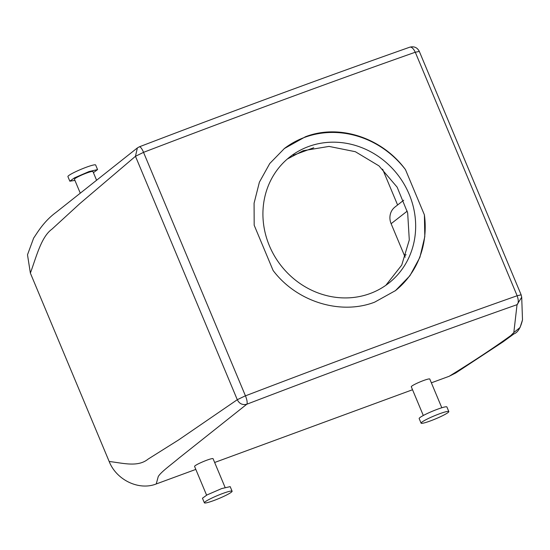 <?xml version="1.0" encoding="UTF-8"?>
<svg xmlns="http://www.w3.org/2000/svg" width="550" height="550" viewBox="0 0 550 550"><rect width="100%" height="100%" fill="white"/><g stroke="black" fill="none" stroke-linecap="round" stroke-linejoin="round"><path stroke-width="0.82" d="M403.693 200.228L394.976 207.034A15.029 13.867 52 0 0 391.119 223.699L404.573 255.86A15.029 13.867 52 0 0 405.212 257.207M397.602 204.985L382.607 169.153M139.143 146.939C140.264 146.431 141.742 148.225 143.584 152.322L135.472 156.296L137.369 147.929L56.244 212.224C43.278 221.643 36.623 233.984 33.667 238.026L27.5 254.774L30.374 273.116L109.175 461.498C116.414 480.026 138.958 490.841 156.234 483.959L195.821 469.404M30.374 273.116C36.499 256.327 41.312 236.789 51.954 229.157L79.709 203.72L135.472 156.296L237.291 399.706C239.346 403.755 242.509 405.268 246.778 404.243A1495.691 163.934 -22.7 0 1 517.041 304.679L521.702 297.234L521.139 294.827L517.076 295.776A7.514 3.444 70.6 0 1 517.041 304.679L513.824 332.558L510.799 335.569C493.866 347.834 473.323 361.405 449.178 376.276L455.771 372.948M449.178 376.276L431.365 382.821M412.534 389.744L214.651 462.481M313.734 147.751L293.308 155.258M287.313 159.032L303.201 150.7L329.031 146.41L355.334 151.704L378.964 165.873L397.134 187.151L407.667 212.891L409.289 239.951L401.741 265.086L385.873 285.285M510.799 335.569L514.085 333.788L503.002 341.88L455.586 373.072M143.55 152.398L245.451 395.842A7.514 2.007 69.1 0 1 246.778 404.243L178.908 458.15C171.401 464.53 160.621 472.203 158.221 476.644L156.234 483.959M423.308 415.498L411.29 386.767A10.024 1.1 -22.7 0 1 419.567 382.112A10.024 1.1 -22.7 0 1 429.667 378.936A10.024 1.1 -22.7 0 1 429.784 379.033L441.801 407.763M206.594 495.158L194.576 466.428A10.024 1.1 -22.7 0 1 197.615 464.234A10.024 1.1 -22.7 0 1 207.384 459.993A10.024 1.1 -22.7 0 1 213.07 458.693L225.087 487.424M245.376 395.808L237.291 399.706L178.537 439.979L148.136 459.085C137.823 467.507 122.966 463.031 109.175 461.498M308.536 146.541A80.169 73.961 -128 0 1 404.064 184.071A80.169 73.961 -128 0 1 388.63 283.243A80.169 73.961 -128 0 1 370.04 293.569A80.169 73.961 -128 0 1 274.519 256.032A80.169 73.961 -128 0 1 289.953 156.867A80.169 73.961 -128 0 1 308.536 146.541M143.584 152.322A1503.205 164.759 -22.7 0 1 163.659 144.657A1503.205 164.759 -22.7 0 1 181.672 137.816A1503.205 164.759 -22.7 0 1 415.209 52.257A7.514 3.444 -109.4 0 0 409.791 47.183C322.836 77.873 232.684 111.079 139.343 146.816M80.19 192.968L74.449 179.259A10.024 1.1 -22.7 0 1 77.488 177.066A10.024 1.1 -22.7 0 1 87.258 172.824A10.024 1.1 -22.7 0 1 92.943 171.524L96.484 179.994M513.824 332.558L520.059 327.498L522.5 319.873L521.702 297.165M395.106 290.902A90.193 83.208 -128 0 0 424.401 214.871L405.474 169.62C382.257 137.926 339.501 123.571 305.456 136.751L284.233 148.61M284.089 148.727A90.193 83.208 -128 0 1 304.693 137.349A90.193 83.208 -128 0 1 405.474 169.62M424.401 214.871L424.799 236.679L419.877 257.393L409.915 275.743L395.491 290.599L374.646 302.163C340.649 315.308 296.704 301.881 273.109 270.483L254.183 225.232L254.079 203.197L259.394 182.174L269.754 163.515L284.481 148.424M415.209 52.257L419.32 51.411C417.285 47.499 414.109 46.09 409.791 47.176M74.924 180.393L69.829 181.191L74.388 177.904L89.038 171.545L97.563 169.593L93.417 172.659M521.702 297.234L521.139 294.827M448.821 411.558L446.896 406.966A15.029 1.65 157.3 0 0 446.724 406.821A15.029 1.65 157.3 0 0 431.571 411.592A15.029 1.65 157.3 0 0 419.162 418.564L421.08 423.156A15.029 1.65 157.3 0 0 421.259 423.301A15.029 1.65 157.3 0 0 436.404 418.529A15.029 1.65 157.3 0 0 448.821 411.558A15.029 1.65 157.3 0 0 448.649 411.421A15.029 1.65 157.3 0 0 433.496 416.185A15.029 1.65 157.3 0 0 421.08 423.156M204.373 502.824L202.448 498.224L207.006 494.945L221.657 488.579L230.182 486.626L232.107 491.219A15.029 1.65 -22.7 0 1 227.549 494.505A15.029 1.65 -22.7 0 1 212.898 500.871A15.029 1.65 -22.7 0 1 204.373 502.824A15.029 1.65 -22.7 0 1 208.924 499.538A15.029 1.65 -22.7 0 1 223.582 493.171A15.029 1.65 -22.7 0 1 232.107 491.219M69.829 181.191L67.911 176.598A15.029 1.65 -22.7 0 1 72.463 173.312A15.029 1.65 -22.7 0 1 87.113 166.946A15.029 1.65 -22.7 0 1 95.645 164.993L97.563 169.593M404.573 255.86L406.092 254.678M391.119 223.699L407.241 211.111M517.076 295.776A1503.205 164.759 157.3 0 0 283.539 381.336A1503.205 164.759 157.3 0 0 265.526 388.176A1503.205 164.759 157.3 0 0 245.451 395.842M517.117 295.687L415.305 52.298M521.118 294.772L419.327 51.439M139.336 146.816L137.376 147.922M522.5 319.873C520.589 327.889 517.763 332.544 514.016 333.836M521.132 294.8L419.32 51.411"/></g></svg>
